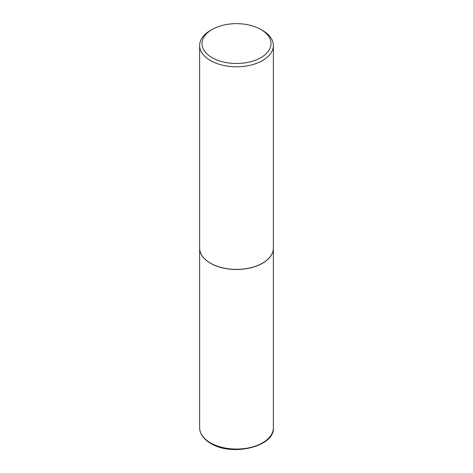 <?xml version="1.0" encoding="UTF-8"?>
<svg xmlns="http://www.w3.org/2000/svg" width="473" height="473" viewBox="0 0 473 473"><rect width="100%" height="100%" fill="white"/><g stroke="black" fill="none" stroke-linecap="round" stroke-linejoin="round"><path stroke-width="0.71" d="M199.647 248.148A36.859 21.279 0 0 0 199.641 248.195A36.859 21.279 0 0 0 210.438 263.242A36.859 21.279 0 0 0 250.601 267.854A36.859 21.279 0 0 0 273.359 248.195A36.859 21.279 0 0 0 273.353 248.148M210.479 263.171A36.74 21.208 0 0 0 210.52 263.195A36.74 21.208 0 0 0 262.48 263.195L262.562 263.148A36.859 21.279 0 0 0 273.359 248.1L273.359 45.491A36.859 21.279 0 0 0 262.562 30.449L260.895 29.486A34.499 19.919 0 0 0 212.105 29.486L212.105 29.486A34.499 19.919 0 0 0 212.105 57.653A34.499 19.919 0 0 0 260.895 57.647A34.499 19.919 0 0 0 260.895 29.486M210.438 30.449L212.105 29.486L210.438 30.443A36.859 21.279 0 0 0 210.438 30.449A36.859 21.279 0 0 0 199.641 45.491L199.641 248.1A36.859 21.279 0 0 0 210.438 263.148A36.859 21.279 0 0 0 262.562 263.148L262.48 263.195M199.641 45.491A36.859 21.279 0 0 0 222.399 65.15A36.859 21.279 0 0 0 262.562 60.538A36.859 21.279 0 0 0 273.359 45.491M273.359 427.787C274.878 446.666 231.835 456.853 210.686 443.378C203.514 439.139 199.831 433.942 199.641 427.787A36.859 21.279 0 0 0 210.438 442.834A36.859 21.279 0 0 0 250.601 447.446A36.859 21.279 0 0 0 273.359 427.787L273.359 248.195M199.641 427.787L199.641 248.195"/></g></svg>
